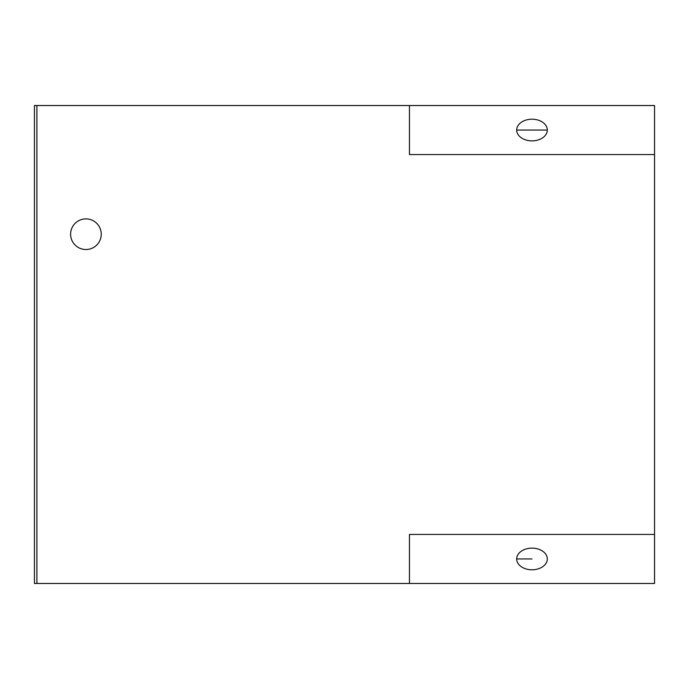 <?xml version="1.0" encoding="UTF-8"?>
<svg xmlns="http://www.w3.org/2000/svg" width="689" height="689" viewBox="0 0 689 689"><rect width="100%" height="100%" fill="white"/><g stroke="black" fill="none" stroke-linecap="round" stroke-linejoin="round"><path stroke-width="1.03" d="M532.003 548.125A15.322 10.835 180 0 0 516.681 558.96A15.322 10.835 180 0 0 532.003 569.794A15.322 10.835 180 0 0 547.316 558.96A15.322 10.835 180 0 0 532.003 548.125M532.003 119.206A15.322 10.835 0 0 0 516.681 130.04A15.322 10.835 0 0 0 532.003 140.875A15.322 10.835 0 0 0 547.316 130.04A15.322 10.835 0 0 0 532.003 119.206M70.605 234.208A15.322 15.322 0 0 0 85.918 249.521A15.322 15.322 0 0 0 101.24 234.208A15.322 15.322 0 0 0 85.918 218.887A15.322 15.322 0 0 0 70.605 234.208M654.55 154.551L654.55 105.529L36.905 105.529L36.905 583.471L654.55 583.471L654.55 154.551L409.455 154.551L409.455 105.529M409.455 583.471L409.455 534.449L654.55 534.449M36.905 583.471L36.905 105.529L34.45 105.529L34.45 583.471L36.905 583.471M516.681 558.96L532.003 558.96M516.681 130.04L547.316 130.04"/></g></svg>
